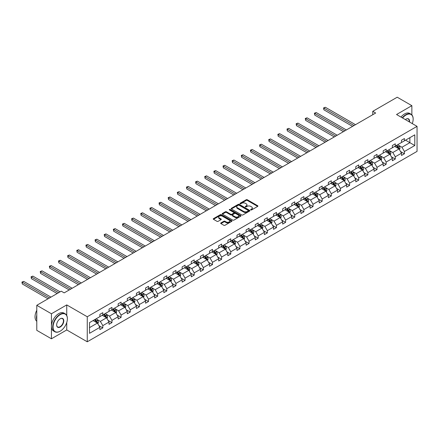<?xml version="1.0" encoding="UTF-8"?>
<svg xmlns="http://www.w3.org/2000/svg" width="439" height="439" viewBox="0 0 439 439"><rect width="100%" height="100%" fill="white"/><g stroke="black" fill="none" stroke-linecap="round" stroke-linejoin="round"><path stroke-width="0.66" d="M250.762 209.93A0.571 0.329 0 0 0 251.569 209.93L257.682 206.401A0.812 0.472 0 0 0 257.918 206.067A0.812 0.472 0 0 0 257.682 205.737L247.327 199.761A0.812 0.472 0 0 0 246.18 199.761L240.067 203.29A0.571 0.329 0 0 0 240.874 203.751L241.664 203.295A2.601 1.504 0 0 1 245.346 203.295L246.208 203.795A2.601 1.504 0 0 1 246.97 204.859A2.601 1.504 0 0 1 246.208 205.918L245.417 206.374A0.571 0.329 0 0 0 246.219 206.84L247.014 206.385A2.601 1.504 0 0 1 250.691 206.385L251.552 206.884A2.601 1.504 0 0 1 252.315 207.943A2.601 1.504 0 0 1 251.552 209.008L250.762 209.463A0.571 0.329 0 0 0 250.762 209.93L250.762 209.463M220.932 222.935A0.812 0.472 0 0 0 220.696 223.27A0.812 0.472 0 0 0 220.932 223.599L223.835 225.278A0.812 0.472 0 0 0 224.987 225.278L231.77 221.36A0.812 0.472 0 0 0 232.011 221.026A0.812 0.472 0 0 0 231.77 220.696L221.421 214.72A0.812 0.472 0 0 0 220.268 214.72L213.486 218.638A0.812 0.472 0 0 0 213.244 218.968A0.812 0.472 0 0 0 213.486 219.302L216.992 221.327A0.812 0.472 0 0 0 218.145 221.327L221.047 219.648A0.812 0.472 0 0 0 221.283 219.319A0.812 0.472 0 0 0 221.047 218.984L219.308 217.98A2.173 1.257 0 0 1 218.671 217.091A2.173 1.257 0 0 1 220.016 215.933A2.173 1.257 0 0 1 222.386 216.202L229.196 220.137A2.173 1.257 0 0 1 229.838 221.026A2.173 1.257 0 0 1 228.494 222.189A2.173 1.257 0 0 1 226.123 221.914L224.987 221.261A0.812 0.472 0 0 0 223.835 221.261L220.932 222.935L220.932 223.599M66.75 304.918L51.429 313.764L36.783 305.308L36.783 330.337L51.429 338.793L66.75 329.947L87.257 341.789L87.257 316.755L66.75 304.918L66.75 315.531M411.864 114.881L411.864 105.667L396.543 114.513L417.05 126.355L87.257 316.755M411.864 105.667L397.218 97.211L372.755 111.336L372.755 114.716M36.783 305.308L61.246 291.183L64.176 292.873L375.685 113.026L372.755 111.336M241.719 214.951A0.812 0.472 0 0 0 242.871 214.951L249.659 211.033A0.812 0.472 0 0 0 249.895 210.698A0.812 0.472 0 0 0 249.659 210.369L239.304 204.393A0.812 0.472 0 0 0 238.157 204.393L231.369 208.311A0.812 0.472 0 0 0 231.133 208.64A0.812 0.472 0 0 0 231.369 208.975L241.719 214.951M229.613 210.051A0.571 0.329 0 0 1 230.19 210.133L240.704 216.202L233.927 220.115A0.812 0.472 0 0 1 232.78 220.115L222.425 214.139L225.333 212.471L225.333 211.796L222.425 213.475A0.812 0.472 0 0 0 222.189 213.804A0.812 0.472 0 0 0 222.425 214.139L222.425 213.475M225.333 212.471A0.812 0.472 0 0 1 226.48 212.471L226.48 211.796A0.812 0.472 0 0 0 225.333 211.796M226.48 211.796L230.678 214.221A0.812 0.472 0 0 0 231.83 214.221L233.757 213.107A0.812 0.472 0 0 0 233.992 212.778A0.812 0.472 0 0 0 233.757 212.443L229.388 209.919A0.571 0.329 0 0 1 230.19 209.458L240.715 215.533A0.812 0.472 0 0 1 240.951 215.862A0.812 0.472 0 0 1 240.715 216.197L240.715 215.533M51.429 313.764L51.429 338.793M89.512 322.627L99.883 316.64L99.883 314.373L102.814 312.683L102.814 314.95L109.026 311.361L109.026 309.094L111.95 307.404L111.95 309.671L118.162 306.087L118.162 303.821L121.093 302.125L121.093 304.392L127.305 300.808L127.305 298.542L130.235 296.852L130.235 299.118L136.441 295.529L136.441 293.263L139.372 291.573L139.372 293.839L145.583 290.256L145.583 287.989L148.514 286.299L148.514 288.566L154.72 284.977L154.72 282.711L157.65 281.02L157.65 283.287L163.862 279.703L163.862 277.437L166.793 275.741L166.793 278.008L172.999 274.424L172.999 272.158L175.929 270.468L175.929 272.734L182.141 269.145L182.141 266.879L185.071 265.189L185.071 267.455L191.283 263.872L191.283 261.606L194.208 259.915L194.208 262.182L200.42 258.593L200.42 256.327L203.35 254.636L203.35 256.903L209.562 253.319L209.562 251.053L212.492 249.357L212.492 251.624L218.699 248.04L218.699 245.774L221.629 244.084L221.629 246.35L227.841 242.762L227.841 240.495L230.771 238.805L230.771 241.071L236.978 237.488L236.978 235.222L239.908 233.532L239.908 235.798L246.12 232.209L246.12 229.943L249.05 228.253L249.05 230.519L255.257 226.936L255.257 224.669L258.187 222.974L258.187 225.24L264.399 221.657L264.399 219.39L267.329 217.7L267.329 219.966L273.541 216.378L273.541 214.111L276.466 212.421L276.466 214.687L282.678 211.104L282.678 208.838L285.608 207.148L285.608 209.414L291.82 205.825L291.82 203.559L294.75 201.869L294.75 204.135L300.956 200.552L300.956 198.285L303.887 196.59L303.887 198.856L310.099 195.273L310.099 193.006L313.029 191.316L313.029 193.583L319.235 189.994L319.235 187.727L322.166 186.037L322.166 188.304L328.377 184.72L328.377 182.454L331.308 180.764L331.308 183.03L337.514 179.441L337.514 177.175L340.444 175.485L340.444 177.751L346.656 174.168L346.656 171.901L349.587 170.206L349.587 172.472L355.799 168.889L355.799 166.622L358.723 164.932L358.723 167.199L364.935 163.61L364.935 161.343L367.866 159.653L367.866 161.92L374.077 158.336L374.077 156.07L377.008 154.38L377.008 156.646L383.214 153.057L383.214 150.791L386.144 149.101L386.144 151.367L392.356 147.784L392.356 145.518L395.287 143.822L395.287 146.088L401.493 142.505L401.493 140.239L404.423 138.548L404.423 140.815L414.795 134.828L414.795 145.518L404.423 151.504L404.423 153.771L401.493 155.461L401.493 153.195L395.287 156.778L395.287 159.044L392.356 160.734L392.356 158.468L386.144 162.057L386.144 164.323L383.214 166.013L383.214 163.747L377.008 167.33L377.008 169.597L374.077 171.292L374.077 169.026L367.866 172.609L367.866 174.876L364.935 176.566L364.935 174.299L358.723 177.888L358.723 180.155L355.799 181.845L355.799 179.578L349.587 183.162L349.587 185.428L346.656 187.118L346.656 184.852L340.444 188.441L340.444 190.707L337.514 192.397L337.514 190.131L331.308 193.714L331.308 195.981L328.377 197.676L328.377 195.41L322.166 198.993L322.166 201.26L319.235 202.95L319.235 200.683L313.029 204.272L313.029 206.539L310.099 208.229L310.099 205.962L303.887 209.546L303.887 211.812L300.956 213.502L300.956 211.236L294.75 214.825L294.75 217.091L291.82 218.781L291.82 216.515L285.608 220.098L285.608 222.364L282.678 224.06L282.678 221.794L276.466 225.377L276.466 227.643L273.541 229.334L273.541 227.067L267.329 230.656L267.329 232.922L264.399 234.613L264.399 232.346L258.187 235.93L258.187 238.196L255.257 239.886L255.257 237.62L249.05 241.209L249.05 243.475L246.12 245.165L246.12 242.899L239.908 246.482L239.908 248.748L236.978 250.444L236.978 248.178L230.771 251.761L230.771 254.027L227.841 255.717L227.841 253.451L221.629 257.04L221.629 259.306L218.699 260.996L218.699 258.73L212.492 262.313L212.492 264.58L209.562 266.27L209.562 264.004L203.35 267.592L203.35 269.859L200.42 271.549L200.42 269.283L194.208 272.866L194.208 275.132L191.283 276.828L191.283 274.562L185.071 278.145L185.071 280.411L182.141 282.101L182.141 279.835L175.929 283.424L175.929 285.69L172.999 287.38L172.999 285.114L166.793 288.697L166.793 290.964L163.862 292.654L163.862 290.388L157.65 293.976L157.65 296.243L154.72 297.933L154.72 295.666L148.514 299.25L148.514 301.516L145.583 303.212L145.583 300.945L139.372 304.529L139.372 306.795L136.441 308.485L136.441 306.219L130.235 309.808L130.235 312.074L127.305 313.764L127.305 311.498L121.093 315.081L121.093 317.348L118.162 319.038L118.162 316.771L111.95 320.36L111.95 322.627L109.026 324.317L109.026 322.05L102.814 325.634L102.814 327.9L99.883 329.596L99.883 327.329L89.512 333.316L89.512 322.627M87.257 341.789L417.05 151.384L417.05 126.355M102.227 315.284L106.562 317.787L100.35 321.375L96.964 319.416M100.35 321.375L102.814 325.634M106.562 317.787L109.026 322.05M99.883 316.096L100.35 316.365L102.814 314.95M111.369 310.011L115.704 312.513L109.492 316.096L106.101 314.137M109.492 316.096L111.95 320.36M115.704 312.513L118.162 316.771M109.026 310.823L109.492 311.092L111.95 309.671M120.505 304.732L124.841 307.234L118.634 310.823L115.243 308.864M118.634 310.823L121.093 315.081M124.841 307.234L127.305 311.498M118.162 305.544L118.634 305.813L121.093 304.392M129.648 299.453L133.983 301.961L127.771 305.544L124.38 303.585M127.771 305.544L130.235 309.808M133.983 301.961L136.441 306.219M127.305 300.265L127.771 300.539L130.235 299.118M138.784 294.179L143.119 296.682L136.913 300.265L133.522 298.311M136.913 300.265L139.372 304.529M143.119 296.682L145.583 300.945M136.441 294.992L136.913 295.26L139.372 293.839M147.927 288.9L152.262 291.403L146.05 294.992L142.659 293.032M146.05 294.992L148.514 299.25M152.262 291.403L154.72 295.666M145.583 289.713L146.05 289.981L148.514 288.566M157.063 283.627L161.404 286.129L155.192 289.713L151.801 287.754M155.192 289.713L157.65 293.976M161.404 286.129L163.862 290.388M154.72 284.439L155.192 284.708L157.65 283.287M166.205 278.348L170.541 280.85L164.329 284.439L160.937 282.48M164.329 284.439L166.793 288.697M170.541 280.85L172.999 285.114M163.862 279.16L164.329 279.429L166.793 278.008M175.348 273.069L179.683 275.577L173.471 279.16L170.08 277.201M173.471 279.16L175.929 283.424M179.683 275.577L182.141 279.835M172.999 273.881L173.471 274.156L175.929 272.734M184.484 267.795L188.819 270.298L182.608 273.881L179.216 271.928M182.608 273.881L185.071 278.145M188.819 270.298L191.283 274.562M182.141 268.608L182.608 268.877L185.071 267.455M193.626 262.517L197.962 265.019L191.75 268.608L188.358 266.649M191.75 268.608L194.208 272.866M197.962 265.019L200.42 269.283M191.283 263.329L191.75 263.598L194.208 262.182M202.763 257.243L207.098 259.745L200.892 263.329L197.501 261.37M200.892 263.329L203.35 267.592M207.098 259.745L209.562 264.004M200.42 258.055L200.892 258.324L203.35 256.903M211.905 251.964L216.24 254.466L210.029 258.055L206.637 256.096M210.029 258.055L212.492 262.313M216.24 254.466L218.699 258.73M209.562 252.776L210.029 253.045L212.492 251.624M221.042 246.685L225.377 249.193L219.171 252.776L215.779 250.817M219.171 252.776L221.629 257.04M225.377 249.193L227.841 253.451M218.699 247.497L219.171 247.772L221.629 246.35M230.184 241.412L234.519 243.914L228.307 247.497L224.916 245.544M228.307 247.497L230.771 251.761M234.519 243.914L236.978 248.178M227.841 242.224L228.307 242.493L230.771 241.071M239.321 236.133L243.661 238.635L237.45 242.224L234.058 240.265M237.45 242.224L239.908 246.482M243.661 238.635L246.12 242.899M236.978 236.945L237.45 237.214L239.908 235.798M248.463 230.859L252.798 233.361L246.586 236.945L243.195 234.986M246.586 236.945L249.05 241.209M252.798 233.361L255.257 237.62M246.12 231.671L246.586 231.94L249.05 230.519M257.605 225.58L261.94 228.082L255.728 231.671L252.337 229.712M255.728 231.671L258.187 235.93M261.94 228.082L264.399 232.346M255.257 226.392L255.728 226.661L258.187 225.24M266.742 220.301L271.077 222.809L264.865 226.392L261.474 224.433M264.865 226.392L267.329 230.656M271.077 222.809L273.541 227.067M264.399 221.113L264.865 221.388L267.329 219.966M275.884 215.028L280.219 217.53L274.007 221.113L270.616 219.16M274.007 221.113L276.466 225.377M280.219 217.53L282.678 221.794M273.541 215.84L274.007 216.109L276.466 214.687M285.021 209.749L289.356 212.251L283.15 215.84L279.758 213.881M283.15 215.84L285.608 220.098M289.356 212.251L291.82 216.515M282.678 210.561L283.15 210.83L285.608 209.414M294.163 204.475L298.498 206.978L292.286 210.561L288.895 208.602M292.286 210.561L294.75 214.825M298.498 206.978L300.956 211.236M291.82 205.287L292.286 205.556L294.75 204.135M303.3 199.196L307.635 201.699L301.428 205.287L298.037 203.328M301.428 205.287L303.887 209.546M307.635 201.699L310.099 205.962M300.956 200.008L301.428 200.277L303.887 198.856M312.442 193.917L316.777 196.425L310.565 200.008L307.174 198.049M310.565 200.008L313.029 204.272M316.777 196.425L319.235 200.683M310.099 194.729L310.565 195.004L313.029 193.583M321.578 188.644L325.914 191.146L319.707 194.729L316.316 192.776M319.707 194.729L322.166 198.993M325.914 191.146L328.377 195.41M319.235 189.456L319.707 189.725L322.166 188.304M330.721 183.365L335.056 185.867L328.844 189.456L325.453 187.497M328.844 189.456L331.308 193.714M335.056 185.867L337.514 190.131M328.377 184.177L328.844 184.446L331.308 183.03M339.863 178.091L344.198 180.594L337.986 184.177L334.595 182.218M337.986 184.177L340.444 188.441M344.198 180.594L346.656 184.852M337.514 178.903L337.986 179.172L340.444 177.751M349 172.812L353.335 175.315L347.123 178.903L343.732 176.944M347.123 178.903L349.587 183.162M353.335 175.315L355.799 179.578M346.656 173.624L347.123 173.893L349.587 172.472M358.142 167.533L362.477 170.041L356.265 173.624L352.874 171.665M356.265 173.624L358.723 177.888M362.477 170.041L364.935 174.299M355.799 168.346L356.265 168.62L358.723 167.199M367.278 162.26L371.613 164.762L365.407 168.346L362.016 166.392M365.407 168.346L367.866 172.609M371.613 164.762L374.077 169.026M364.935 163.072L365.407 163.341L367.866 161.92M376.421 156.981L380.756 159.483L374.544 163.072L371.153 161.113M374.544 163.072L377.008 167.33M380.756 159.483L383.214 163.747M374.077 157.793L374.544 158.062L377.008 156.646M385.557 151.707L389.892 154.21L383.686 157.793L380.295 155.834M383.686 157.793L386.144 162.057M389.892 154.21L392.356 158.468M383.214 152.52L383.686 152.788L386.144 151.367M394.699 146.428L399.035 148.931L392.823 152.52L389.431 150.561M392.823 152.52L395.287 156.778M399.035 148.931L401.493 153.195M392.356 147.241L392.823 147.509L395.287 146.088M405.537 140.173L409.872 142.675L401.965 147.241L398.574 145.282M401.965 147.241L404.423 151.504M414.795 145.518L409.872 142.675L409.872 137.67L414.795 134.828M401.493 141.962L401.965 142.236L404.423 140.815M89.512 327.631L97.425 323.066L93.09 320.563M97.425 323.066L99.883 327.329M400.527 151.521L404.423 153.771M391.39 156.794L395.287 159.044M382.248 162.073L386.144 164.323M373.112 167.352L377.008 169.597M363.969 172.626L367.866 174.876M354.827 177.905L358.723 180.155M345.691 183.178L349.587 185.428M336.548 188.457L340.444 190.707M327.412 193.736L331.308 195.981M318.27 199.01L322.166 201.26M309.133 204.289L313.029 206.539M299.991 209.562L303.887 211.812M290.854 214.841L294.75 217.091M281.712 220.12L285.608 222.364M272.57 225.394L276.466 227.643M263.433 230.673L267.329 232.922M254.291 235.946L258.187 238.196M245.154 241.225L249.05 243.475M236.012 246.504L239.908 248.748M226.875 251.777L230.771 254.027M217.733 257.056L221.629 259.306M208.596 262.33L212.492 264.58M199.454 267.609L203.35 269.859M190.312 272.888L194.208 275.132M181.175 278.161L185.071 280.411M172.033 283.44L175.929 285.69M162.896 288.714L166.793 290.964M153.754 293.993L157.65 296.243M144.618 299.272L148.514 301.516M135.475 304.545L139.372 306.795M126.339 309.824L130.235 312.074M117.197 315.098L121.093 317.348M108.054 320.377L111.95 322.627M98.918 325.656L102.814 327.9M66.75 329.947L66.75 322.473M250.993 210.007L251.552 209.683A2.601 1.504 0 0 0 252.315 208.624L252.315 207.943M246.97 204.859L246.97 205.534A2.601 1.504 0 0 1 246.208 206.593L245.642 206.923M257.671 206.407L247.327 200.436A0.812 0.472 0 0 0 246.18 200.436L240.298 203.833M249.648 211.038L239.304 205.068A0.812 0.472 0 0 0 238.157 205.068L231.38 208.98M248.222 210.934A0.571 0.329 0 0 0 248.222 210.468L239.134 205.222A0.571 0.329 0 0 0 238.328 205.222L237.494 205.704A2.601 1.504 0 0 0 236.731 206.764A2.601 1.504 0 0 0 237.494 207.828L243.705 211.417A2.601 1.504 0 0 0 247.387 211.417L248.222 210.934L248.222 211.609A0.571 0.329 0 0 0 248.386 211.378L248.386 210.698M236.731 206.764L236.731 207.444A2.601 1.504 0 0 0 237.494 208.503L237.494 207.828M248.222 211.609L247.387 212.092A2.601 1.504 0 0 1 243.705 212.092L237.494 208.503M226.48 212.471L230.678 214.896A0.812 0.472 0 0 0 231.83 214.896L233.757 213.782A0.812 0.472 0 0 0 233.992 213.453L233.992 212.778M235.035 216.734A2.173 1.257 0 0 0 237.406 217.009A2.173 1.257 0 0 0 238.75 215.845A2.173 1.257 0 0 0 238.114 214.956L235.71 213.573A0.812 0.472 0 0 0 234.563 213.573L232.637 214.687A0.812 0.472 0 0 0 232.396 215.017A0.812 0.472 0 0 0 232.637 215.351L235.035 216.734L235.035 217.409A2.173 1.257 0 0 0 237.406 217.684A2.173 1.257 0 0 0 238.75 216.526L238.75 215.845M232.396 215.017L232.396 215.692A0.812 0.472 0 0 0 232.637 216.026L232.637 215.351M235.035 217.409L232.637 216.026M229.838 221.026L229.838 221.7A2.173 1.257 0 0 1 228.494 222.864A2.173 1.257 0 0 1 226.123 222.589L224.987 221.936A0.812 0.472 0 0 0 223.835 221.936L220.943 223.605M218.671 217.091L218.671 217.766A2.173 1.257 0 0 0 219.308 218.655L219.308 217.98M221.036 219.654L219.308 218.655M231.77 220.696L231.77 221.36L221.421 215.395A0.812 0.472 0 0 0 220.268 215.395L213.497 219.308L213.486 218.638M399.479 149.704L400.017 148.146A2.195 1.268 -120 0 0 399.32 146.275L398.003 144.519M395.643 146.972L395.073 146.214M355.502 124.676L325.348 107.27L323.883 108.115L323.883 109.805L352.572 126.372M398.711 148.744L398.831 148.239A2.195 1.268 -120 0 0 398.206 146.922L396.889 145.166M396.34 145.479L397.789 147.416A1.119 0.648 60 0 1 397.992 147.751L398.831 148.239M396.187 145.572L397.504 147.328A2.195 1.268 60 0 1 398.047 148.36M323.883 109.805L323.559 107.928L354.037 125.527M323.559 107.928L325.348 107.27M412.276 123.595A10.108 5.839 120 0 0 413.154 119.134A10.108 5.839 120 0 0 406.004 115.007A10.108 5.839 120 0 0 402.574 117.998M402.272 117.822A10.355 5.981 -60 0 1 405.828 114.7A10.355 5.981 -60 0 1 411.008 114.189A10.355 5.981 -60 0 1 413.154 118.931A10.355 5.981 -60 0 1 413.154 119.029M405.34 119.589A5.054 2.919 -60 0 1 406.004 119.134L406.004 119.134A5.054 2.919 -60 0 1 409.516 122.004M400.983 117.076A10.355 5.981 -60 0 1 404.544 113.953A10.355 5.981 -60 0 1 409.719 113.443L411.008 114.189M409.186 121.817A4.807 2.777 120 0 0 408.232 118.996A4.807 2.777 120 0 0 405.916 119.183M60.044 331.253L60.22 331.149A10.108 5.839 120 0 0 67.37 318.769A10.108 5.839 120 0 0 60.22 314.642A10.108 5.839 120 0 0 53.07 327.022A10.108 5.839 120 0 0 60.22 331.149L60.044 331.253A10.355 5.981 -60 0 1 54.864 331.763A10.355 5.981 -60 0 1 53.278 323.466A10.355 5.981 -60 0 1 60.044 314.34A10.355 5.981 -60 0 1 65.224 313.825A10.355 5.981 -60 0 1 67.37 318.566A10.355 5.981 -60 0 1 67.365 318.67M60.22 327.022A5.054 2.919 -60 0 1 56.647 324.959A5.054 2.919 -60 0 1 60.22 318.769L60.22 318.769A5.054 2.919 -60 0 1 63.792 320.832A5.054 2.919 -60 0 1 60.22 327.022M56.647 324.855A4.807 2.777 120 0 0 57.641 326.956A4.807 2.777 120 0 0 60.044 326.72A4.807 2.777 120 0 0 63.183 322.484A4.807 2.777 120 0 0 62.448 318.632A4.807 2.777 120 0 0 60.132 318.824M54.864 331.763L53.574 331.022A10.355 5.981 -60 0 1 51.989 322.72A10.355 5.981 -60 0 1 58.755 313.594A10.355 5.981 -60 0 1 63.935 313.078L65.224 313.825M36.783 319.85A10.355 5.981 -60 0 1 36.783 315.114M36.783 321.288A10.355 5.981 -60 0 1 36.783 310.296M390.342 154.978L390.88 153.425A2.195 1.268 -120 0 0 390.178 151.554L388.861 149.798M386.501 152.251L385.93 151.488M346.366 129.955L316.206 112.543L314.741 113.394L314.741 115.084L343.435 131.645M389.569 154.023L389.695 153.518A2.195 1.268 -120 0 0 389.064 152.196L387.747 150.44M387.198 150.758L388.647 152.69A1.119 0.648 60 0 1 388.85 153.03L389.695 153.518M387.044 150.846L388.361 152.602A2.195 1.268 60 0 1 388.91 153.639M314.741 115.084L314.423 113.207L344.9 130.8M314.423 113.207L316.206 112.543M381.2 160.257L381.738 158.698A2.195 1.268 -120 0 0 381.036 156.833L379.724 155.077M377.364 157.53L376.794 156.767M337.223 135.234L307.07 117.822L305.604 118.667L305.604 120.357L334.293 136.924M380.432 159.297L380.553 158.792A2.195 1.268 -120 0 0 379.927 157.475L378.61 155.719M378.061 156.037L379.505 157.969A1.119 0.648 60 0 1 379.713 158.309L380.553 158.792M377.908 156.125L379.219 157.881A2.195 1.268 60 0 1 379.768 158.918M305.604 120.357L305.281 118.481L335.758 136.079M305.281 118.481L307.07 117.822M372.058 165.536L372.601 163.977A2.195 1.268 -120 0 0 371.899 162.106L370.582 160.35M368.222 162.803L367.652 162.04M328.081 140.507L297.927 123.101L296.462 123.946L296.462 125.636L325.156 142.198M371.29 164.576L371.416 164.071A2.195 1.268 -120 0 0 370.785 162.748L369.468 160.992M368.919 161.311L370.368 163.242A1.119 0.648 60 0 1 370.571 163.582L371.416 164.071M368.765 161.398L370.082 163.154A2.195 1.268 60 0 1 370.631 164.191M296.462 125.636L296.144 123.76L326.621 141.353M296.144 123.76L297.927 123.101M362.921 170.809L363.459 169.256A2.195 1.268 -120 0 0 362.757 167.385L361.445 165.629M359.086 168.082L358.515 167.319M318.944 145.786L288.791 128.375L287.325 129.22L287.325 130.915L316.014 147.477M362.153 169.849L362.274 169.35A2.195 1.268 -120 0 0 361.643 168.027L360.331 166.271M359.782 166.59L361.226 168.521A1.119 0.648 60 0 1 361.429 168.861L362.274 169.35M359.629 166.677L360.94 168.433A2.195 1.268 60 0 1 361.489 169.47M287.325 130.915L287.002 129.033L317.479 146.631M287.002 129.033L288.791 128.375M353.779 176.088L354.317 174.53A2.195 1.268 -120 0 0 353.62 172.659L352.303 170.903M349.943 173.356L349.373 172.598M309.802 151.06L279.648 133.654L278.183 134.499L278.183 136.189L306.877 152.756M353.011 175.128L353.132 174.623A2.195 1.268 -120 0 0 352.506 173.306L351.189 171.55M350.64 171.863L352.089 173.8A1.119 0.648 60 0 1 352.292 174.135L353.132 174.623M350.487 171.956L351.804 173.707A2.195 1.268 60 0 1 352.352 174.744M278.183 136.189L277.865 134.312L308.337 151.91M277.865 134.312L279.648 133.654M344.642 181.362L345.18 179.809A2.195 1.268 -120 0 0 344.478 177.938L343.166 176.182M340.807 178.635L340.236 177.872M300.666 156.339L270.512 138.927L269.047 139.778L269.047 141.468L297.735 158.029M343.874 180.407L343.995 179.902A2.195 1.268 -120 0 0 343.364 178.58L342.052 176.824M341.498 177.142L342.947 179.074A1.119 0.648 60 0 1 343.15 179.414L343.995 179.902M341.35 177.23L342.661 178.986A2.195 1.268 60 0 1 343.21 180.023M269.047 141.468L268.723 139.591L299.2 157.184M268.723 139.591L270.512 138.927M335.5 186.641L336.038 185.082A2.195 1.268 -120 0 0 335.341 183.217L334.024 181.461M331.664 183.914L331.094 183.151M291.523 161.618L261.37 144.206L259.904 145.051L259.904 146.741L288.593 163.308M334.732 185.681L334.853 185.176A2.195 1.268 -120 0 0 334.227 183.859L332.91 182.103M332.361 182.421L333.81 184.353A1.119 0.648 60 0 1 334.013 184.693L334.853 185.176M332.208 182.509L333.525 184.265A2.195 1.268 60 0 1 334.068 185.302M259.904 146.741L259.581 144.865L290.058 162.463M259.581 144.865L261.37 144.206M326.364 191.914L326.901 190.361A2.195 1.268 -120 0 0 326.199 188.49L324.882 186.734M322.528 189.187L321.957 188.424M282.387 166.891L252.233 149.485L250.768 150.33L250.768 152.02L279.456 168.581M325.59 190.96L325.716 190.455A2.195 1.268 -120 0 0 325.085 189.132L323.773 187.376M323.219 187.694L324.668 189.626A1.119 0.648 60 0 1 324.871 189.966L325.716 190.455M323.066 187.782L324.383 189.538A2.195 1.268 60 0 1 324.931 190.575M250.768 152.02L250.444 150.143L280.922 167.736M250.444 150.143L252.233 149.485M317.221 197.193L317.759 195.64A2.195 1.268 -120 0 0 317.062 193.769L315.745 192.013M313.386 194.466L312.815 193.703M273.245 172.17L243.091 154.758L241.626 155.604L241.626 157.299L270.314 173.86M316.453 196.233L316.574 195.734A2.195 1.268 -120 0 0 315.948 194.411L314.631 192.655M314.083 192.973L315.531 194.905A1.119 0.648 60 0 1 315.734 195.245L316.574 195.734M313.929 193.061L315.246 194.817A2.195 1.268 60 0 1 315.789 195.854M241.626 157.299L241.302 155.417L271.779 173.015M241.302 155.417L243.091 154.758M308.085 202.472L308.622 200.914A2.195 1.268 -120 0 0 307.92 199.043L306.603 197.287M304.243 199.74L303.673 198.982M264.108 177.444L233.949 160.037L232.483 160.883L232.483 162.573L261.178 179.139M307.311 201.512L307.437 201.007A2.195 1.268 -120 0 0 306.806 199.69L305.489 197.934M304.94 198.247L306.389 200.184A1.119 0.648 60 0 1 306.592 200.519L307.437 201.007M304.787 198.34L306.104 200.091A2.195 1.268 60 0 1 306.652 201.128M232.483 162.573L232.165 160.696L262.643 178.294M232.165 160.696L233.949 160.037M298.943 207.746L299.48 206.193A2.195 1.268 -120 0 0 298.778 204.322L297.466 202.566M295.107 205.018L294.536 204.256M254.966 182.723L224.812 165.311L223.347 166.161L223.347 167.852L252.035 184.413M298.174 206.791L298.295 206.286A2.195 1.268 -120 0 0 297.669 204.964L296.352 203.208M295.804 203.526L297.247 205.457A1.119 0.648 60 0 1 297.455 205.798L298.295 206.286M295.65 203.614L296.962 205.37A2.195 1.268 60 0 1 297.51 206.407M223.347 167.852L223.023 165.975L253.501 183.568M223.023 165.975L224.812 165.311M289.8 213.025L290.344 211.466A2.195 1.268 -120 0 0 289.641 209.601L288.324 207.845M285.965 210.297L285.394 209.535M245.829 188.002L215.67 170.59L214.205 171.435L214.205 173.125L242.899 189.692M289.032 212.064L289.158 211.56A2.195 1.268 -120 0 0 288.527 210.243L287.21 208.487M286.662 208.805L288.11 210.736A1.119 0.648 60 0 1 288.313 211.077L289.158 211.56M286.508 208.893L287.825 210.649A2.195 1.268 60 0 1 288.374 211.686M214.205 173.125L213.886 171.248L244.364 188.847M213.886 171.248L215.67 170.59M280.664 218.298L281.201 216.745A2.195 1.268 -120 0 0 280.499 214.874L279.188 213.118M276.828 215.571L276.257 214.808M236.687 193.275L206.533 175.869L205.068 176.714L205.068 178.404L233.757 194.965M279.895 217.343L280.016 216.839A2.195 1.268 -120 0 0 279.391 215.516L278.074 213.76M277.525 214.078L278.968 216.01A1.119 0.648 60 0 1 279.171 216.35L280.016 216.839M277.371 214.166L278.683 215.922A2.195 1.268 60 0 1 279.231 216.959M205.068 178.404L204.744 176.527L235.222 194.12M204.744 176.527L206.533 175.869M271.522 223.577L272.059 222.024A2.195 1.268 -120 0 0 271.362 220.153L270.045 218.397M267.686 220.85L267.115 220.087M227.545 198.554L197.391 181.142L195.926 181.987L195.926 183.683L224.62 200.244M270.753 222.617L270.874 222.118A2.195 1.268 -120 0 0 270.248 220.795L268.931 219.039M268.383 219.357L269.831 221.289A1.119 0.648 60 0 1 270.034 221.629L270.874 222.118M268.229 219.445L269.546 221.201A2.195 1.268 60 0 1 270.095 222.238M195.926 183.683L195.607 181.801L226.08 199.399M195.607 181.801L197.391 181.142M262.385 228.856L262.923 227.298A2.195 1.268 -120 0 0 262.22 225.426L260.909 223.671M258.549 226.123L257.978 225.366M218.408 203.828L188.254 186.421L186.789 187.266L186.789 188.957L215.478 205.523M261.617 227.896L261.737 227.391A2.195 1.268 -120 0 0 261.106 226.074L259.795 224.318M259.24 224.631L260.689 226.568A1.119 0.648 60 0 1 260.892 226.903L261.737 227.391M259.092 224.724L260.404 226.475A2.195 1.268 60 0 1 260.953 227.512M186.789 188.957L186.465 187.08L216.943 204.678M186.465 187.08L188.254 186.421M253.243 234.13L253.78 232.577A2.195 1.268 -120 0 0 253.083 230.705L251.766 228.949M249.407 231.402L248.836 230.64M209.266 209.107L179.112 191.695L177.647 192.545L177.647 194.236L206.335 210.797M252.474 233.175L252.595 232.67A2.195 1.268 -120 0 0 251.97 231.348L250.653 229.592M250.104 229.91L251.552 231.841A1.119 0.648 60 0 1 251.756 232.182L252.595 232.67M249.95 229.998L251.267 231.754A2.195 1.268 60 0 1 251.81 232.791M177.647 194.236L177.323 192.359L207.801 209.952M177.323 192.359L179.112 191.695M244.106 239.409L244.644 237.85A2.195 1.268 -120 0 0 243.941 235.984L242.624 234.228M240.27 236.681L239.699 235.919M200.129 214.386L169.975 196.974L168.51 197.819L168.51 199.509L197.199 216.076M243.332 238.448L243.458 237.943A2.195 1.268 -120 0 0 242.827 236.626L241.516 234.87M240.962 235.189L242.41 237.12A1.119 0.648 60 0 1 242.613 237.461L243.458 237.943M240.808 235.277L242.125 237.033A2.195 1.268 60 0 1 242.674 238.07M168.51 199.509L168.186 197.632L198.664 215.231M168.186 197.632L169.975 196.974M234.964 244.682L235.502 243.129A2.195 1.268 -120 0 0 234.805 241.258L233.488 239.502M231.128 241.955L230.557 241.192M190.987 219.659L160.833 202.253L159.368 203.098L159.368 204.788L188.057 221.349M234.196 243.727L234.316 243.222A2.195 1.268 -120 0 0 233.691 241.9L232.374 240.144M231.825 240.462L233.274 242.394A1.119 0.648 60 0 1 233.477 242.734L234.316 243.222M231.671 240.55L232.988 242.306A2.195 1.268 60 0 1 233.532 243.343M159.368 204.788L159.044 202.911L189.522 220.504M159.044 202.911L160.833 202.253M225.827 249.961L226.365 248.408A2.195 1.268 -120 0 0 225.662 246.537L224.345 244.781M221.986 247.234L221.415 246.471M181.85 224.938L151.691 207.526L150.226 208.371L150.226 210.067L178.92 226.628M225.053 249.001L225.18 248.501A2.195 1.268 -120 0 0 224.548 247.179L223.231 245.423M222.683 245.741L224.131 247.673A1.119 0.648 60 0 1 224.334 248.013L225.18 248.501M222.529 245.829L223.846 247.585A2.195 1.268 60 0 1 224.395 248.622M150.226 210.067L149.908 208.185L180.385 225.783M149.908 208.185L151.691 207.526M216.685 255.24L217.223 253.682A2.195 1.268 -120 0 0 216.52 251.81L215.209 250.054M212.849 252.507L212.278 251.75M172.708 230.212L142.554 212.805L141.089 213.65L141.089 215.34L169.778 231.907M215.917 254.28L216.037 253.775A2.195 1.268 -120 0 0 215.412 252.458L214.095 250.702M213.546 251.015L214.989 252.952A1.119 0.648 60 0 1 215.198 253.287L216.037 253.775M213.392 251.108L214.709 252.859A2.195 1.268 60 0 1 215.253 253.896M141.089 215.34L140.765 213.464L171.243 231.062M140.765 213.464L142.554 212.805M207.543 260.514L208.086 258.961A2.195 1.268 -120 0 0 207.384 257.089L206.067 255.333M203.707 257.786L203.136 257.024M163.571 235.491L133.412 218.079L131.947 218.929L131.947 220.619L160.641 237.181M206.774 259.559L206.901 259.054A2.195 1.268 -120 0 0 206.27 257.731L204.953 255.975M204.404 256.294L205.853 258.225A1.119 0.648 60 0 1 206.056 258.566L206.901 259.054M204.25 256.381L205.567 258.137A2.195 1.268 60 0 1 206.116 259.175M131.947 220.619L131.629 218.743L162.106 236.336M131.629 218.743L133.412 218.079M198.406 265.793L198.944 264.234A2.195 1.268 -120 0 0 198.241 262.368L196.93 260.612M194.57 263.065L194 262.303M154.429 240.77L124.275 223.358L122.81 224.203L122.81 225.893L151.499 242.46M197.638 264.832L197.759 264.327A2.195 1.268 -120 0 0 197.133 263.01L195.816 261.254M195.267 261.573L196.71 263.504A1.119 0.648 60 0 1 196.913 263.844L197.759 264.327M195.114 261.66L196.425 263.416A2.195 1.268 60 0 1 196.974 264.454M122.81 225.893L122.486 224.016L152.964 241.615M122.486 224.016L124.275 223.358M189.264 271.066L189.802 269.513A2.195 1.268 -120 0 0 189.105 267.642L187.788 265.886M185.428 268.339L184.857 267.576M145.287 246.043L115.133 228.637L113.668 229.482L113.668 231.172L142.362 247.733M188.496 270.111L188.616 269.606A2.195 1.268 -120 0 0 187.991 268.284L186.674 266.528M186.125 266.846L187.574 268.778A1.119 0.648 60 0 1 187.777 269.118L188.616 269.606M185.971 266.934L187.288 268.69A2.195 1.268 60 0 1 187.837 269.727M113.668 231.172L113.35 229.295L143.822 246.888M113.35 229.295L115.133 228.637M180.127 276.345L180.665 274.792A2.195 1.268 -120 0 0 179.963 272.921L178.651 271.165M176.291 273.618L175.721 272.855M136.15 251.322L105.997 233.91L104.531 234.755L104.531 236.451L133.22 253.012M179.359 275.385L179.48 274.885A2.195 1.268 -120 0 0 178.849 273.563L177.537 271.807M176.983 272.125L178.432 274.057A1.119 0.648 60 0 1 178.635 274.397L179.48 274.885M176.835 272.213L178.146 273.969A2.195 1.268 60 0 1 178.695 275.006M104.531 236.451L104.208 234.569L134.685 252.167M104.208 234.569L105.997 233.91M170.985 281.624L171.523 280.066A2.195 1.268 -120 0 0 170.826 278.194L169.509 276.438M167.149 278.891L166.579 278.134M127.008 256.596L96.854 239.189L95.389 240.034L95.389 241.724L124.078 258.291M170.217 280.664L170.337 280.159A2.195 1.268 -120 0 0 169.712 278.842L168.395 277.086M167.846 277.399L169.295 279.336A1.119 0.648 60 0 1 169.498 279.67L170.337 280.159M167.693 277.486L169.01 279.242A2.195 1.268 60 0 1 169.553 280.28M95.389 241.724L95.065 239.848L125.543 257.446M95.065 239.848L96.854 239.189M161.848 286.897L162.386 285.345A2.195 1.268 -120 0 0 161.684 283.473L160.367 281.717M158.013 284.17L157.442 283.407M117.871 261.874L87.718 244.463L86.253 245.313L86.253 247.003L114.941 263.565M161.075 285.943L161.201 285.438A2.195 1.268 -120 0 0 160.57 284.115L159.258 282.359M158.704 282.678L160.153 284.609A1.119 0.648 60 0 1 160.356 284.949L161.201 285.438M158.55 282.765L159.867 284.521A2.195 1.268 60 0 1 160.416 285.559M86.253 247.003L85.929 245.127L116.406 262.72M85.929 245.127L87.718 244.463M152.706 292.176L153.244 290.618A2.195 1.268 -120 0 0 152.547 288.752L151.23 286.996M148.87 289.449L148.3 288.686M108.729 267.153L78.576 249.742L77.11 250.587L77.11 252.277L105.799 268.844M151.938 291.216L152.059 290.711A2.195 1.268 -120 0 0 151.433 289.394L150.116 287.638M149.567 287.957L151.016 289.888A1.119 0.648 60 0 1 151.219 290.228L152.059 290.711M149.414 288.044L150.731 289.8A2.195 1.268 60 0 1 151.274 290.837M77.11 252.277L76.787 250.4L107.264 267.999M76.787 250.4L78.576 249.742M143.569 297.45L144.107 295.897A2.195 1.268 -120 0 0 143.405 294.026L142.088 292.27M139.728 294.723L139.163 293.96M99.593 272.427L69.433 255.021L67.968 255.866L67.968 257.556L96.662 274.117M142.796 296.495L142.922 295.99A2.195 1.268 -120 0 0 142.291 294.668L140.974 292.912M140.425 293.23L141.874 295.162A1.119 0.648 60 0 1 142.077 295.502L142.922 295.99M140.271 293.318L141.588 295.074A2.195 1.268 60 0 1 142.137 296.111M67.968 257.556L67.65 255.679L98.127 273.272M67.65 255.679L69.433 255.021M134.427 302.729L134.965 301.176A2.195 1.268 -120 0 0 134.263 299.305L132.951 297.549M130.592 300.002L130.021 299.239M90.45 277.706L60.297 260.294L58.831 261.139L58.831 262.835L87.52 279.396M133.659 301.769L133.78 301.269A2.195 1.268 -120 0 0 133.154 299.947L131.837 298.191M131.288 298.509L132.732 300.441A1.119 0.648 60 0 1 132.94 300.781L133.78 301.269M131.135 298.597L132.452 300.353A2.195 1.268 60 0 1 132.995 301.39M58.831 262.835L58.508 260.953L88.985 278.551M58.508 260.953L60.297 260.294M125.285 308.008L125.828 306.449A2.195 1.268 -120 0 0 125.126 304.578L123.809 302.822M121.449 305.275L120.879 304.518M81.314 282.979L51.154 265.573L49.689 266.418L49.689 268.108L78.383 284.675M124.517 307.048L124.643 306.543A2.195 1.268 -120 0 0 124.012 305.226L122.695 303.47M122.146 303.783L123.595 305.72A1.119 0.648 60 0 1 123.798 306.054L124.643 306.543M121.993 303.87L123.31 305.626A2.195 1.268 60 0 1 123.858 306.663M49.689 268.108L49.371 266.232L79.849 283.83M49.371 266.232L51.154 265.573M116.148 313.281L116.686 311.728A2.195 1.268 -120 0 0 115.984 309.857L114.672 308.101M112.313 310.554L111.742 309.791M72.172 288.258L42.018 270.847L40.553 271.697L40.553 273.387L69.241 289.949M115.38 312.327L115.501 311.822A2.195 1.268 -120 0 0 114.875 310.499L113.558 308.743M113.01 309.061L114.453 310.993A1.119 0.648 60 0 1 114.656 311.333L115.501 311.822M112.856 309.149L114.167 310.905A2.195 1.268 60 0 1 114.716 311.942M40.553 273.387L40.229 271.511L70.706 289.103M40.229 271.511L42.018 270.847M107.006 318.56L107.55 317.002A2.195 1.268 -120 0 0 106.847 315.136L105.53 313.38M103.17 315.833L102.6 315.07M60.105 291.842L32.876 276.126L31.41 276.971L31.41 278.661L57.174 293.537M106.238 317.6L106.364 317.095A2.195 1.268 -120 0 0 105.733 315.778L104.416 314.022M103.867 314.34L105.316 316.272A1.119 0.648 60 0 1 105.519 316.612L106.364 317.095M103.714 314.428L105.031 316.184A2.195 1.268 60 0 1 105.579 317.221M31.41 278.661L31.092 276.784L58.639 292.692M31.092 276.784L32.876 276.126M97.87 323.834L98.407 322.281A2.195 1.268 -120 0 0 97.705 320.41L96.393 318.654M94.034 321.107L93.463 320.344M50.962 297.121L23.739 281.404L22.274 282.25L22.274 283.94L48.032 298.811M97.101 322.879L97.222 322.374A2.195 1.268 -120 0 0 96.591 321.052L95.279 319.296M94.725 319.614L96.174 321.546A1.119 0.648 60 0 1 96.377 321.886L97.222 322.374M94.577 319.702L95.889 321.458A2.195 1.268 60 0 1 96.437 322.495M22.274 283.94L21.95 282.063L49.497 297.966M21.95 282.063L23.739 281.404M251.552 209.683L251.552 209.008M245.417 206.84L245.417 206.374M246.208 206.593L246.208 205.918M240.067 203.751L240.067 203.29M246.18 200.436L246.18 199.761M247.327 200.436L247.327 199.761M257.682 206.401L257.682 205.737M231.369 208.975L231.369 208.311M238.157 205.068L238.157 204.393M239.304 205.068L239.304 204.393M249.659 211.033L249.659 210.369M243.705 212.092L243.705 211.417M247.387 212.092L247.387 211.417M230.678 214.896L230.678 214.221M231.83 214.896L231.83 214.221M233.757 213.782L233.757 213.107M230.19 210.133L230.19 209.458M223.835 221.936L223.835 221.261M224.987 221.936L224.987 221.261M226.123 222.589L226.123 221.914M221.047 219.648L221.047 218.984M220.268 215.395L220.268 214.72M221.421 215.395L221.421 214.72M398.875 148.843L400.006 148.19M398.206 146.922L399.32 146.275M396.878 147.685L397.504 147.328M389.739 154.116L390.864 153.463M389.064 152.196L390.178 151.554M387.736 152.964L388.361 152.602M380.597 159.395L381.727 158.742M379.927 157.475L381.036 156.833M378.599 158.238L379.219 157.881M371.454 164.669L372.585 164.021M370.785 162.748L371.899 162.106M369.457 163.517L370.082 163.154M362.318 169.948L363.443 169.295M361.643 168.027L362.757 167.385M360.32 168.796L360.94 168.433M353.175 175.227L354.306 174.574M352.506 173.306L353.62 172.659M351.178 174.069L351.804 173.707M344.039 180.5L345.164 179.847M343.364 178.58L344.478 177.938M342.036 179.348L342.661 178.986M334.897 185.779L336.027 185.126M334.227 183.859L335.341 183.217M332.899 184.621L333.525 184.265M325.76 191.053L326.885 190.405M325.085 189.132L326.199 188.49M323.757 189.9L324.383 189.538M316.618 196.332L317.748 195.679M315.948 194.411L317.062 193.769M314.62 195.179L315.246 194.817M307.481 201.611L308.606 200.958M306.806 199.69L307.92 199.043M305.478 200.453L306.104 200.091M298.339 206.884L299.469 206.231M297.669 204.964L298.778 204.322M296.341 205.732L296.962 205.37M289.197 212.163L290.327 211.51M288.527 210.243L289.641 209.601M287.199 211.005L287.825 210.649M280.06 217.437L281.185 216.789M279.391 215.516L280.499 214.874M278.063 216.284L278.683 215.922M270.918 222.716L272.048 222.063M270.248 220.795L271.362 220.153M268.92 221.563L269.546 221.201M261.781 227.995L262.906 227.342M261.106 226.074L262.22 225.426M259.778 226.837L260.404 226.475M252.639 233.268L253.769 232.615M251.97 231.348L253.083 230.705M250.642 232.116L251.267 231.754M243.502 238.547L244.627 237.894M242.827 236.626L243.941 235.984M241.499 237.389L242.125 237.033M234.36 243.821L235.491 243.173M233.691 241.9L234.805 241.258M232.363 242.668L232.988 242.306M225.223 249.1L226.348 248.447M224.548 247.179L225.662 246.537M223.221 247.947L223.846 247.585M216.081 254.379L217.212 253.726M215.412 252.458L216.52 251.81M214.084 253.221L214.709 252.859M206.939 259.652L208.07 258.999M206.27 257.731L207.384 257.089M204.942 258.5L205.567 258.137M197.802 264.931L198.927 264.278M197.133 263.01L198.241 262.368M195.805 263.773L196.425 263.416M188.66 270.204L189.791 269.557M187.991 268.284L189.105 267.642M186.663 269.052L187.288 268.69M179.524 275.483L180.648 274.83M178.849 273.563L179.963 272.921M177.526 274.331L178.146 273.969M170.381 280.757L171.512 280.109M169.712 278.842L170.826 278.194M168.384 279.605L169.01 279.242M161.245 286.036L162.37 285.383M160.57 284.115L161.684 283.473M159.242 284.884L159.867 284.521M152.103 291.315L153.233 290.662M151.433 289.394L152.547 288.752M150.105 290.157L150.731 289.8M142.966 296.588L144.091 295.941M142.291 294.668L143.405 294.026M140.963 295.436L141.588 295.074M133.824 301.867L134.954 301.214M133.154 299.947L134.263 299.305M131.826 300.715L132.452 300.353M124.681 307.141L125.812 306.493M124.012 305.226L125.126 304.578M122.684 305.988L123.31 305.626M115.545 312.42L116.67 311.767M114.875 310.499L115.984 309.857M113.547 311.267L114.167 310.905M106.403 317.699L107.533 317.046M105.733 315.778L106.847 315.136M104.405 316.541L105.031 316.184M97.266 322.972L98.391 322.325M96.591 321.052L97.705 320.41M95.268 321.82L95.889 321.458"/></g></svg>
